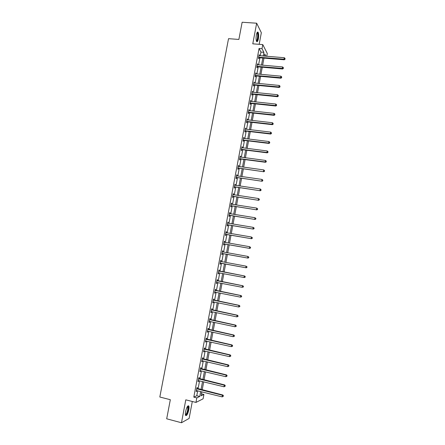 <?xml version="1.0" encoding="UTF-8"?>
<svg xmlns="http://www.w3.org/2000/svg" width="445" height="445" viewBox="0 0 445 445"><rect width="100%" height="100%" fill="white"/><g stroke="black" fill="none" stroke-linecap="round" stroke-linejoin="round"><path stroke-width="0.67" d="M188.797 409.878C189.125 408.054 189.131 406.774 188.819 406.046C187.768 405.295 186.7 407.13 185.609 411.553C185.287 413.377 185.276 414.657 185.587 415.391C186.655 416.12 187.723 414.284 188.797 409.878M258.373 38.826C258.834 35.839 258.756 33.664 258.133 32.296C257.488 31.601 256.904 32.479 256.37 34.932C255.908 37.931 255.986 40.106 256.604 41.463C257.255 42.158 257.844 41.279 258.373 38.826M201.457 393.847L203.905 394.459L203.098 398.82L195.961 402.419L196.807 397.897L199.749 396.473L200.667 391.533M259.168 44.322L261.337 32.73L256.659 23.207L242.141 22.25L238.87 39.438L228.535 38.67L159.822 397.018L170.329 399.71L166.691 418.806L181.477 422.75L189.119 418.422L192.296 401.485M260.281 55.775L260.97 52.076L259.057 48.472L262.005 48.7L262.772 44.595L267.278 53.456L266.75 56.304M259.057 48.472L193.803 397.135L196.785 395.727L197.708 390.799M198.064 388.874L199.571 380.825M199.922 378.94L201.429 370.885M201.774 369.027L203.276 360.973M203.621 359.143L205.123 351.083M205.462 349.286L206.97 341.22M207.298 339.457L208.805 331.386M209.128 329.65L210.635 321.574M210.952 319.872L212.465 311.795M212.777 310.12L214.284 302.038M214.59 300.392L216.103 292.304M216.404 290.696L217.917 282.603M218.211 281.017L219.724 272.924M220.014 271.372L221.521 263.29M221.816 261.727L223.318 253.689M223.613 252.104L225.103 244.11M225.404 242.508L226.889 234.56M227.189 232.935L228.669 225.037M228.975 223.39L230.443 215.536M230.755 213.867L232.212 206.057M232.529 204.372L233.975 196.612M234.298 194.899L235.739 187.184M236.061 185.454L237.491 177.783M237.819 176.031L239.243 168.41M239.577 166.636L240.99 159.054M241.323 157.263L242.731 149.731M243.07 147.918L244.472 140.425M244.811 138.595L246.202 131.147M246.547 129.295L247.932 121.897M248.282 120.022L249.656 112.663M250.007 110.772L251.375 103.457M251.731 101.549L253.088 94.273M253.45 92.343L254.801 85.117M255.163 83.165L256.504 75.984M256.871 74.015L258.206 66.872M258.578 64.881L259.902 57.783M259.396 55.703L259.162 54.652L258.506 58.145L258.829 58.729L259.007 57.789M257.694 64.809L257.46 63.746L256.804 67.256L257.132 67.818L257.305 66.872M255.986 73.931L255.753 72.869L255.096 76.384L255.43 76.924L255.602 75.978M255.63 75.845L255.686 75.539M254.279 83.082L254.045 82.014L253.383 85.54L253.722 86.057L253.9 85.112M253.923 84.978L253.978 84.689M252.565 92.26L252.332 91.186L251.67 94.718L252.009 95.213L252.187 94.262M252.209 94.14L252.265 93.862M250.841 101.454L250.613 100.381L249.951 103.919L250.296 104.397L250.474 103.44M249.122 110.677L248.889 109.598L248.227 113.147L248.571 113.603L248.755 112.646M247.392 119.922L247.159 118.837L246.497 122.397L246.847 122.831L247.031 121.869M245.662 129.195L245.429 128.099L244.761 131.67L245.117 132.082L245.301 131.119M243.921 138.484L243.693 137.388L243.02 140.97L243.387 141.36L243.565 140.398M242.18 147.807L242.314 147.078L241.952 146.705L241.279 150.293L241.646 150.66L241.83 149.692M240.434 157.146L240.573 156.395L240.205 156.045L239.532 159.644L239.905 159.989L240.083 159.015M238.681 166.513L238.832 165.735L238.453 165.407L237.78 169.011L238.158 169.334L238.336 168.366M236.929 175.909L237.079 175.102L236.701 174.79L236.022 178.412L236.406 178.712L236.584 177.739M235.171 185.326L235.322 184.491L234.938 184.208L234.259 187.835L234.648 188.113L234.832 187.134M233.403 194.765L233.564 193.909L233.174 193.642L232.496 197.28L232.885 197.536L233.069 196.557M231.634 204.233L231.801 203.343L231.406 203.104L230.721 206.747L231.122 206.981L231.305 206.002M229.859 213.722L230.032 212.81L229.631 212.593L228.947 216.248L229.347 216.454L229.537 215.475M228.085 223.24L228.257 222.3L227.851 222.105L227.167 225.771L227.573 225.954L227.757 224.97M226.299 232.785L226.483 231.812L226.071 231.639L225.381 235.316L225.793 235.477L225.982 234.487M224.514 242.341L224.697 241.351L224.28 241.201L223.596 244.889L224.007 245.028L224.197 244.038M222.722 251.909L222.912 250.919L222.489 250.791L221.799 254.484L222.222 254.601L222.405 253.606M220.931 261.504L221.115 260.509L220.692 260.403L220.002 264.108L220.425 264.202L220.614 263.206M219.135 271.122L219.318 270.121L218.89 270.043L218.195 273.758L218.629 273.825L218.812 272.829M217.332 280.767L217.516 279.766L217.082 279.71L216.387 283.432L216.826 283.482L217.01 282.475M215.525 290.435L215.714 289.434L215.274 289.4L214.573 293.133L215.013 293.155L215.202 292.148M213.711 300.13L213.9 299.123L213.455 299.118L212.755 302.861L213.2 302.856L213.389 301.855L212.927 301.944M211.892 309.853L212.081 308.841L211.636 308.858L210.93 312.613L211.386 312.585L211.564 311.606M210.073 319.599L210.263 318.587L209.806 318.626L209.106 322.391L209.562 322.341L209.74 321.385M208.249 329.372L208.438 328.36L207.976 328.421L207.27 332.198L207.732 332.12L207.91 331.191M206.413 339.173L206.602 338.156L206.141 338.245L205.434 342.027L205.902 341.932L206.068 341.02M204.578 348.997L204.767 347.979L204.299 348.09L203.588 351.884L204.06 351.761L204.227 350.877M202.736 358.854L202.926 357.83L202.453 357.964L201.741 361.768L202.219 361.624L202.38 360.762M200.89 368.733L201.084 367.704L200.6 367.865L199.888 371.681L200.372 371.508L200.528 370.674M199.037 378.634L199.232 377.605L198.748 377.794L198.031 381.621L198.52 381.421L198.67 380.608M197.185 388.568L197.374 387.539L196.885 387.751L196.167 391.583L196.662 391.361L196.807 390.571M195.961 402.419L185.793 399.832L181.477 422.75M193.803 397.135L196.807 397.897M256.659 23.207L252.777 43.838L262.772 44.595M201.835 391.822L201.09 395.822L203.905 394.459M265.921 56.237L264.742 53.962L264.341 56.109M263.963 58.117L262.639 65.231M262.272 67.223L260.937 74.382M260.57 76.351L259.229 83.554M258.868 85.507L257.516 92.749M257.16 94.685L255.803 101.966M255.447 103.885L254.078 111.211M253.728 113.108L252.354 120.484M252.004 122.358L250.624 129.773M250.279 131.631L248.889 139.09M248.549 140.926L247.147 148.435M246.814 150.249L245.406 157.797M245.073 159.594L243.66 167.192M243.326 168.966L241.902 176.604M241.579 178.362L240.15 186.043M239.822 187.779L238.387 195.511M238.064 197.224L236.618 205M236.301 206.697L234.849 214.518M234.537 216.187L233.069 224.058M232.763 225.71L231.289 233.625M230.983 235.255L229.503 243.215M229.203 244.822L227.712 252.832M227.417 254.423L225.915 262.478M225.626 264.041L224.119 272.14M223.829 273.697L222.316 281.813M222.022 283.398L220.514 291.508M220.214 293.122L218.701 301.226M218.395 302.873L216.887 310.972M216.576 312.651L215.069 320.745M214.751 322.453L213.244 330.546M212.921 332.281L211.414 340.369M211.086 342.138L209.578 350.221M209.245 352.023L207.743 360.1M207.398 361.935L205.896 370.006M205.551 371.87L204.049 379.941M203.693 381.832L202.191 389.898M263.19 56.014L263.879 52.31L262.005 48.7M201.029 389.609L202.531 381.549M202.881 379.657L204.383 371.592M204.733 369.728L206.235 361.663M206.575 359.833L208.082 351.756M208.416 349.959L209.923 341.877M210.251 340.114L211.759 332.031M212.081 330.29L213.589 322.208M213.906 320.5L215.413 312.407M215.725 310.732L217.232 302.633M217.538 300.992L219.051 292.893M219.352 291.275L220.859 283.17M221.154 281.585L222.667 273.48M222.956 271.923L224.464 263.829M224.758 262.266L226.255 254.212M226.555 252.627L228.046 244.622M228.346 243.014L229.826 235.06M230.132 233.43L231.606 225.52M231.912 223.868L233.375 216.003M233.686 214.334L235.144 206.513M235.461 204.822L236.907 197.052M237.23 195.338L238.67 187.612M238.993 185.877L240.422 178.195M240.751 176.442L242.175 168.805M242.503 167.031L243.916 159.444M244.249 157.647L245.657 150.104M245.996 148.285L247.392 140.787M247.737 138.951L249.128 131.492M249.473 129.64L250.852 122.225M251.203 120.35L252.576 112.98M252.927 111.089L254.295 103.763M254.651 101.849L256.009 94.568M256.37 92.632L257.716 85.396M258.078 83.443L259.418 76.251M259.791 74.276L261.12 67.123M261.493 65.131L262.817 58.022M260.97 52.076L263.879 52.31M196.785 395.727L199.749 396.473M259.057 55.208L259.48 55.241M257.36 64.28L257.783 64.319M255.658 73.38L256.086 73.419M253.95 82.503L254.379 82.542M252.243 91.648L252.671 91.692M250.529 100.82L250.952 100.865M248.811 110.01L249.233 110.06M247.086 119.232L247.515 119.277M245.356 128.472L245.785 128.522M243.626 137.739L244.055 137.789M241.891 147.028L242.314 147.078M240.15 156.34L240.573 156.395M238.403 165.679L238.832 165.735M236.651 175.041L237.079 175.102M234.899 184.43L235.322 184.491M233.136 193.842L233.564 193.909M231.372 203.282L231.801 203.343M229.603 212.743L230.032 212.81M227.829 222.227L228.257 222.3M226.049 231.739L226.483 231.812M224.269 241.279L224.697 241.351M222.483 250.841L222.912 250.919M220.687 260.431L221.115 260.509M218.2 273.747L218.629 273.825M216.392 283.398L216.826 283.482M214.585 293.071L215.013 293.155M212.771 302.772L213.2 302.856M210.952 312.496L211.386 312.585M209.128 322.252L209.562 322.341M207.303 332.031L207.732 332.12M205.468 341.832L205.902 341.932M203.632 351.667L204.06 351.761M201.785 361.524L202.219 361.624M199.939 371.408L200.372 371.508M198.086 381.315L198.52 381.421M196.228 391.255L196.662 391.361M259.001 57.155L259.324 57.739L284.288 59.791L284.021 59.202L258.684 57.205M284.961 59.001L285.073 58.412L284.961 59.001L284.021 59.202L284.294 57.728L258.984 55.592M259.324 57.739L258.551 57.922M284.288 59.791L285.067 59.235M285.073 58.412L284.294 57.728M257.049 32.702L257.243 32.646C258.562 32.524 258.05 40.651 256.726 41.029L256.387 40.973M256.314 40.723L256.454 40.701C257.494 40.423 258.133 34.309 257.232 33.158L256.937 32.936L257.243 32.646M256.737 41.624C258.017 41.129 258.762 33.698 257.666 32.296L257.499 32.101M187.573 406.302L187.873 406.274C188.391 406.608 188.474 407.809 188.124 409.873C187.256 413.483 186.355 415.113 185.415 414.757M185.381 414.512C186.266 414.384 187.045 412.832 187.729 409.845L187.74 406.774L187.428 406.502M185.693 415.558C186.744 414.901 187.623 412.971 188.324 409.767C188.647 407.954 188.652 406.68 188.341 405.951L188.196 405.745M257.299 66.261L257.627 66.822L282.603 68.986L282.33 68.419L256.982 66.311M283.276 68.213L283.382 67.623L283.276 68.213L282.33 68.419L282.603 66.945L257.282 64.692M257.627 66.822L256.848 67.006M282.603 68.986L283.382 68.441M283.382 67.623L282.603 66.945M255.369 75.411L255.697 75.95L255.586 75.389L255.919 75.928L280.912 78.203L280.639 77.664L255.274 75.439M281.585 77.452L281.691 76.857L281.585 77.452L280.639 77.664L280.912 76.178L255.575 73.82M255.697 75.95L255.146 76.112M280.912 78.203L281.691 77.669M281.691 76.857L280.912 76.178M253.884 84.539L254.217 85.062L279.221 87.448L278.943 86.931L253.561 84.589M279.888 86.714L279.994 86.119L279.888 86.714L278.943 86.931L279.215 85.44L253.867 82.965M254.217 85.062L253.439 85.24M279.221 87.448L280 86.925M279.994 86.119L279.215 85.44M252.165 93.717L252.504 94.218L277.519 96.721L277.235 96.22L251.848 93.767M278.186 95.998L278.297 95.402L278.186 95.998L277.235 96.22L277.513 94.729L252.154 92.137M252.504 94.218L251.731 94.396M277.519 96.721L278.297 96.198M278.297 95.402L277.513 94.729M250.446 102.917L250.791 103.396L275.817 106.01L275.527 105.532L250.129 102.962M276.478 105.309L276.59 104.714L276.478 105.309L275.527 105.532L275.805 104.041L250.435 101.332M250.791 103.396L250.012 103.568M275.817 106.01L276.595 105.504M276.59 104.714L275.805 104.041M248.722 112.146L249.072 112.602L274.109 115.327L273.82 114.871L248.405 112.19M274.771 114.649L274.882 114.048L274.771 114.649L273.82 114.871L274.092 113.375L248.711 110.555M249.072 112.602L248.293 112.769M274.109 115.327L274.888 114.827M274.882 114.048L274.092 113.375M246.992 121.39L247.348 121.83L272.396 124.672L272.101 124.238L246.675 121.435M273.058 124.005L273.163 123.404L273.058 124.005L272.101 124.238L272.379 122.737L246.981 119.794M247.348 121.83L246.569 121.997M272.396 124.672L273.174 124.183M273.163 123.404L272.379 122.737M245.262 130.663L245.618 131.08L270.682 134.04L270.382 133.628L244.939 130.708M271.339 133.389L271.444 132.788L271.339 133.389L270.382 133.628L270.655 132.121L245.251 129.067M245.618 131.08L244.839 131.247M270.682 134.04L271.456 133.556M271.444 132.788L270.655 132.121M243.521 139.964L243.888 140.353L268.958 143.429L268.658 143.04L243.204 140.003M243.888 140.353L243.298 139.98L243.66 140.37L243.109 140.52M269.614 142.801L269.726 142.194L269.614 142.801L268.658 143.04L268.93 141.532L243.51 138.356M268.958 143.429L269.737 142.956M269.726 142.194L268.93 141.532M241.78 149.286L242.147 149.654L267.234 152.846L266.922 152.479L241.463 149.325M267.884 152.234L267.996 151.628L267.884 152.234L266.922 152.479L267.2 150.966L241.768 147.673M242.147 149.654L241.368 149.815M267.234 152.846L268.007 152.385M267.996 151.628L267.2 150.966M240.033 158.631L240.406 158.982L265.504 162.286L265.192 161.941L239.71 158.67M266.155 161.696L266.266 161.09L266.155 161.696L265.192 161.941L265.47 160.428L240.022 157.013M240.406 158.982L239.627 159.138M265.504 162.286L266.277 161.835M266.266 161.09L265.47 160.428M238.281 168.004L263.768 171.753L237.964 168.038M264.413 171.18L264.525 170.569L264.413 171.18L263.451 171.431L263.729 169.912L238.27 166.38M238.659 168.327L237.88 168.483M263.768 171.753L264.541 171.308M264.525 170.569L263.729 169.912M236.529 177.399L262.033 181.243L236.206 177.433M262.672 180.692L262.784 180.08L262.672 180.692L261.704 180.948L261.988 179.418L236.518 175.769M236.907 177.7L236.128 177.85M262.033 181.243L262.8 180.809M262.784 180.08L261.988 179.418M234.765 186.817L260.286 190.76L234.443 186.856M260.926 190.226L261.037 189.614L260.926 190.226L259.958 190.488L260.236 188.958L234.754 185.181M235.149 187.1L234.37 187.245M260.286 190.76L261.059 190.338M261.037 189.614L260.236 188.958M233.002 196.262L258.539 200.306L232.679 196.295M259.174 199.788L258.206 200.05L258.484 198.52L259.418 199.277L259.174 199.788L259.418 199.277M232.991 194.621L258.484 198.52L259.285 199.171M233.391 196.523L232.607 196.668M258.539 200.306L259.307 199.888M231.228 205.735L256.787 209.873L230.911 205.768M257.421 209.373L256.448 209.645L256.726 208.104L257.666 208.85L257.421 209.373L257.666 208.85M231.361 204.166L256.726 208.104L257.533 208.755M231.628 205.968L230.844 206.113M256.787 209.873L257.555 209.462M229.453 215.23L255.03 219.463L229.131 215.258M255.658 218.985L254.685 219.257L254.968 217.716L255.908 218.451L255.658 218.985L255.908 218.451M229.448 213.578L254.968 217.716L255.769 218.367M229.854 215.441L229.075 215.58M255.03 219.463L255.797 219.068M227.673 224.747L253.266 229.086L227.351 224.781M253.895 228.624L252.916 228.902L253.199 227.356L254.145 228.079L253.895 228.624L254.145 228.079M227.668 223.09L253.199 227.356L254.006 228.001M228.079 224.936L227.295 225.075M227.679 223.034L227.979 223.223M253.266 229.086L254.034 228.697M225.893 234.292L251.497 238.726L225.571 234.326M252.12 238.286L251.147 238.57L251.431 237.018L252.376 237.73L252.12 238.286L252.376 237.73M225.888 232.629L251.431 237.018L252.237 237.663M226.299 234.459L225.52 234.598M225.899 232.551L226.255 232.774M251.497 238.726L252.265 238.348M224.102 243.866L249.723 248.399L223.779 243.893M250.346 247.976L249.367 248.266L249.651 246.708L250.602 247.409L250.346 247.976L250.602 247.409M224.096 242.197L249.651 246.708L250.463 247.353M224.519 244.01L223.735 244.138M224.119 242.091L224.53 242.353M249.723 248.399L250.49 248.032M222.311 253.461L247.948 258.094L221.988 253.489M248.566 257.694L247.587 257.983L247.871 256.426L248.827 257.11L248.566 257.694L248.827 257.11M222.305 251.787L247.871 256.426L248.683 257.065M222.728 253.583L221.944 253.711M222.328 251.653L222.795 251.959M247.948 258.094L248.711 257.733M220.509 263.084L246.168 267.818L220.186 263.106M246.786 267.434L245.801 267.729L246.085 266.166L247.042 266.844L246.786 267.434L247.042 266.844M220.509 261.404L246.085 266.166L246.897 266.805M220.937 263.179L220.153 263.307M220.536 261.243L221.07 261.588M246.168 267.818L246.931 267.467M245.145 277.224L245.112 276.573L245.145 277.224L244.377 277.569L218.384 272.757M244.995 277.202L244.01 277.502L244.294 275.939L244.667 276L218.74 270.86M218.701 271.044L244.294 275.939L245.112 276.573M219.04 272.796L218.35 272.93M245.256 276.601L244.667 276M243.348 287.014L243.465 286.385L243.348 287.014L242.214 287.303L216.576 282.425M243.198 286.997L242.214 287.303L242.497 285.729L242.875 285.773L216.938 280.5M216.899 280.712L242.497 285.729L243.315 286.369M217.138 282.453L216.548 282.575M243.465 286.385L242.875 285.773M241.552 296.821L241.668 296.192L241.552 296.821L240.411 297.132L214.763 292.126M241.401 296.815L240.411 297.132L240.701 295.552L241.079 295.569L215.13 290.168M215.085 290.407L240.701 295.552L241.518 296.186M215.258 292.137L214.74 292.248M241.668 296.192L241.079 295.569M239.749 306.661L239.866 306.026L239.749 306.661L238.603 306.983L212.944 301.849M239.599 306.666L238.603 306.983L238.893 305.404L239.282 305.392L213.316 299.863M213.266 300.125L238.893 305.404L239.716 306.032M239.866 306.026L239.282 305.392M237.947 316.523L238.058 315.894L237.947 316.523L236.796 316.862L211.119 311.6M237.791 316.54L236.796 316.862L237.085 315.277L237.474 315.244L211.497 309.581M211.442 309.87L237.085 315.277L237.903 315.906M211.497 311.589L211.108 311.667M238.058 315.894L237.474 315.244M236.134 326.419L236.251 325.784L236.134 326.419L234.977 326.769L209.295 321.373M235.972 326.441L234.977 326.769L235.272 325.178L235.666 325.123L209.678 319.326M209.617 319.644L235.272 325.178L236.089 325.807M209.606 321.357L209.284 321.418M236.251 325.784L235.666 325.123M234.315 336.337L234.432 335.697L234.315 336.337L233.158 336.698L207.698 331.152M234.159 336.37L233.158 336.698L233.447 335.107L233.853 335.024L207.848 329.094M207.787 329.439L233.447 335.107L234.276 335.73M234.432 335.697L233.853 335.024M232.496 346.282L232.613 345.643L232.496 346.282L231.333 346.661L205.623 341.009M232.335 346.327L231.333 346.661L231.623 345.064L232.029 344.953L206.018 338.895M205.952 339.262L231.623 345.064L232.451 345.687M232.613 345.643L232.029 344.953M230.671 356.25L230.788 355.611L230.671 356.25L229.498 356.645L203.782 350.86M230.504 356.306L229.498 356.645L229.792 355.043L230.204 354.915L204.183 348.719M204.105 349.114L229.792 355.043L230.621 355.666M230.788 355.611L230.204 354.915M202.258 358.993L227.957 365.056L227.662 366.663L201.935 360.745M202.341 358.564L228.374 364.9L227.957 365.056L228.791 365.673L228.669 366.318L228.791 365.673M228.953 365.612L228.374 364.9M227.662 366.663L228.669 366.318M200.411 368.894L226.121 375.091L225.826 376.704L200.083 370.652M200.495 368.443L226.544 374.913L226.121 375.091L226.95 375.708L226.833 376.353L226.95 375.708M227.117 375.636L226.544 374.913M225.826 376.704L226.833 376.353M198.553 378.829L224.274 385.159L223.98 386.772L198.225 380.586M198.642 378.345L224.703 384.947L224.274 385.159L225.109 385.771L224.986 386.416L225.109 385.771M225.276 385.687L224.703 384.947M223.98 386.772L224.986 386.416M196.69 388.785L222.422 395.249L222.127 396.873L196.362 390.549M196.785 388.274L222.856 395.015L222.422 395.249L223.257 395.861L223.14 396.512L223.257 395.861M223.429 395.766L222.856 395.015M222.127 396.873L223.14 396.512M258.773 57.177L259.096 57.761M257.071 66.283L257.399 66.845M253.656 84.561L253.989 85.084M251.942 93.739L252.282 94.24M250.218 102.94L250.563 103.418M248.494 112.162L248.844 112.618M246.769 121.413L247.12 121.847M245.034 130.685L245.39 131.097M241.552 149.303L241.919 149.67M239.805 158.648L240.178 158.993M238.053 168.015L238.431 168.344M236.301 177.41L236.679 177.711M234.537 186.828L234.921 187.111M232.774 196.273L233.163 196.534M230.999 205.746L231.4 205.979M229.225 215.235L229.626 215.452M227.445 224.758L227.851 224.947M225.66 234.304L226.071 234.47M223.874 243.871L224.291 244.016M222.383 251.837L222.778 251.953M222.077 253.466L222.5 253.589M220.587 261.454L221.009 261.554M220.281 263.09L220.709 263.184M218.784 271.1L219.213 271.172M218.996 271.183L219.424 271.261M218.478 272.735L218.907 272.807M216.976 280.767L217.41 280.817M217.188 280.851L217.622 280.906M216.671 282.408L217.104 282.458M215.163 290.457L215.603 290.49M215.374 290.546L215.814 290.579M214.857 292.104L215.185 292.126M213.344 300.18L213.789 300.186M213.561 300.269L214.006 300.275M211.525 309.926L211.976 309.909M211.737 310.015L212.187 309.998M209.695 319.699L210.151 319.655M209.912 319.788L210.368 319.749M207.865 329.495L208.327 329.428M208.076 329.589L208.538 329.522M206.029 339.318L206.497 339.229M206.241 339.413L206.708 339.324M204.188 349.169L204.656 349.058M204.4 349.269L204.872 349.153M202.341 359.048L202.814 358.909M202.553 359.148L203.031 359.004M200.489 368.955L200.973 368.788M200.701 369.055L201.185 368.888M198.631 378.884L199.121 378.695M198.848 378.984L199.332 378.795M196.773 388.841L197.263 388.63M196.985 388.947L197.474 388.73M258.133 32.296L257.644 32.263M256.854 33.13L257.232 33.158M187.495 406.519L187.873 406.274M187.323 406.663L187.74 406.774M253.845 84.539L254.178 85.062M252.093 93.717L252.437 94.218M250.346 102.917L250.685 103.396M248.588 112.146L248.939 112.602M246.825 121.396L247.181 121.83M245.062 130.674L245.423 131.091"/></g></svg>
